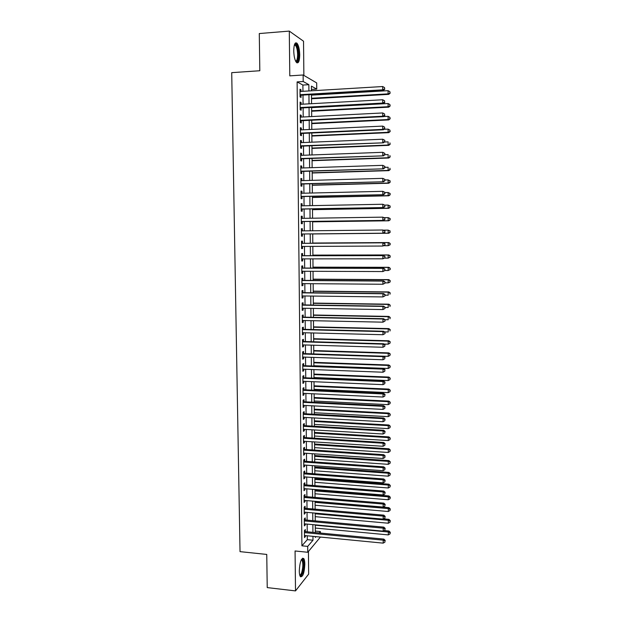 <?xml version="1.0" encoding="UTF-8"?>
<svg xmlns="http://www.w3.org/2000/svg" width="622" height="622" viewBox="0 0 622 622"><rect width="100%" height="100%" fill="white"/><g stroke="black" fill="none" stroke-linecap="round" stroke-linejoin="round"><path stroke-width="0.93" d="M304.834 564.193C304.788 561.347 304.399 559.442 303.684 558.478C301.273 557.88 299.812 562.039 299.283 570.973C299.337 573.811 299.718 575.708 300.434 576.664C302.867 577.208 304.337 573.049 304.834 564.193M299.734 54.814C299.547 49.262 298.63 45.398 296.989 43.221C294.999 41.899 293.918 44.465 293.74 50.911C293.942 56.485 294.851 60.342 296.476 62.48C298.482 63.786 299.563 61.228 299.734 54.814M315.331 531.095L320.377 531.569L320.392 533.046M320.423 537.066L307.75 552.274L307.696 546.396L312.99 540.207L312.952 536.343M303.87 75.41L303.536 41.223L289.292 31.1L259.288 33.549L259.817 70.737L231.718 72.657L240.03 551.636L266.752 554.435L267.227 587.596L295.512 590.9L308.652 574.122L308.434 551.465M302.953 91.31L302.891 85.058L297.122 81.894L303.194 81.513L303.132 74.982L316.691 82.913L316.738 89.109L311.412 86.124L311.459 90.804M311.443 89.428L316.738 89.109M305.34 531.616L305.324 529.579L304.422 530.558L304.492 537.563L305.394 536.553L305.379 535.612M305.223 519.961L305.208 517.924L304.306 518.872L304.376 525.885L305.278 524.921L305.27 523.926M305.114 508.283L305.091 506.238L304.189 507.148L304.259 514.184L305.161 513.251L305.153 512.217M304.998 496.574L304.974 494.521L304.072 495.392L304.142 502.452L305.044 501.557L305.037 500.469M304.881 484.833L304.858 482.773L303.956 483.613L304.026 490.68L304.928 489.825L304.92 488.698M304.764 473.062L304.741 471.002L303.831 471.795L303.909 478.886L304.811 478.069L304.796 476.887M304.648 461.26L304.625 459.192L303.715 459.946L303.785 467.06L304.694 466.282L304.679 465.054M304.523 449.426L304.508 447.35L303.598 448.065L303.668 455.195L304.578 454.457L304.562 453.181M304.407 437.554L304.391 435.478L303.474 436.154L303.552 443.307L304.461 442.607L304.446 441.278M304.29 425.658L304.267 423.574L303.357 424.212L303.427 431.38L304.345 430.719L304.329 429.343M304.174 413.731L304.15 411.64L303.241 412.238L303.311 419.43L304.22 418.8L304.205 417.385M304.057 401.765L304.034 399.674L303.116 400.234L303.186 407.441L304.104 406.858L304.088 405.388M303.933 389.776L303.917 387.669L303 388.19L303.07 395.421L303.987 394.877L303.971 393.353M303.816 377.748L303.793 375.641L302.875 376.123L302.945 383.37L303.863 382.864L303.847 381.294M303.692 365.689L303.676 363.575L302.751 364.018L302.828 371.28L303.746 370.821L303.73 369.204M303.575 353.599L303.552 351.484L302.634 351.881L302.704 359.166L303.629 358.746L303.606 357.075M303.458 341.478L303.435 339.355L302.51 339.713L302.58 347.014L303.505 346.633L303.489 344.915M303.334 329.326L303.311 327.195L302.385 327.506L302.463 334.838L303.388 334.496L303.365 332.723M303.217 317.134L303.194 314.996L302.261 315.276L302.339 322.616L303.264 322.32L303.248 320.501M303.093 304.912L303.07 302.774L302.144 303.007L302.214 310.37L303.147 310.114L303.124 308.24M302.968 292.659L302.953 290.513L302.02 290.707L302.09 298.086L303.023 297.868L303 295.948M302.852 280.374L302.828 278.221L301.895 278.368L301.965 285.77L302.898 285.599L302.883 283.624M302.727 268.051L302.704 265.889L301.771 265.998L301.841 273.423L302.782 273.291L302.758 271.262M302.603 255.696L302.58 253.527L301.647 253.597L301.724 261.046L302.657 260.952L302.634 258.869M302.479 243.311L302.455 241.134L301.522 241.165L301.6 248.629L302.533 248.575L302.51 246.444M302.354 230.863L302.339 228.709L301.398 228.694L301.468 236.181L302.409 236.173L302.385 233.996M302.23 218.361L302.214 216.246L301.273 216.184L301.343 223.695L302.284 223.733L302.261 221.549M302.105 205.828L302.09 203.752L301.141 203.651L301.219 211.177L302.16 211.255L302.144 209.07M301.981 193.255L301.965 191.226L301.017 191.078L301.095 198.62L302.035 198.745L302.02 196.552M301.857 180.652L301.841 178.662L300.892 178.467L300.97 186.04L301.911 186.203L301.895 184.003M301.732 168.01L301.717 166.058L300.768 165.825L300.838 173.414L301.787 173.624L301.763 171.423M301.608 155.337L301.592 153.432L300.636 153.152L300.714 160.756L301.662 161.012L301.639 158.804M301.483 142.625L301.46 140.759L300.512 140.44L300.589 148.067L301.538 148.363L301.514 146.147M301.351 129.881L301.336 128.062L300.387 127.689L300.457 135.339L301.413 135.682L301.39 133.466M301.227 117.099L301.211 115.319L300.255 114.907L300.333 122.581L301.289 122.969L301.266 120.738M301.102 104.286L301.087 102.552L300.123 102.094L300.201 109.783L301.157 110.218L301.134 107.979M297.122 81.894L301.911 545.813L307.307 539.655L307.268 535.791M307.229 531.794L307.159 524.105M307.12 520.14L307.043 512.38M307.004 508.454L306.926 500.632M306.887 496.729L306.817 488.845M306.778 484.981L306.7 477.035M306.662 473.202L306.584 465.186M306.545 461.392L306.467 453.314M306.428 449.55L306.351 441.402M306.319 437.678L306.234 429.46M306.203 425.767L306.117 417.486M306.086 413.832L306.001 405.482M305.97 401.866L305.884 393.446M305.853 389.862L305.767 381.379M305.736 377.826L305.651 369.274M305.62 365.759L305.534 357.137M305.503 353.661L305.418 344.969M305.386 341.532L305.301 332.77M305.262 329.372L305.177 320.54M305.145 317.173L305.06 308.271M305.029 304.943L304.943 295.971M304.912 292.682L304.819 283.64M304.788 280.382L304.702 271.27M304.671 268.059L304.578 258.869M304.547 255.696L304.461 246.436M304.43 243.295L304.337 233.981M304.306 230.848L304.22 221.525M304.189 218.338L304.096 209.031M304.065 205.789L303.971 196.505M303.94 193.209L303.855 183.949M303.824 180.598L303.73 171.361M303.699 167.948L303.606 158.734M303.575 155.259L303.482 146.069M303.45 142.539L303.365 133.372M303.326 129.788L303.241 120.645M303.202 116.998L303.116 107.878M303.077 104.177L302.992 95.073M300.97 91.434L300.955 89.739L299.998 89.234L300.076 96.954L301.032 97.429L301.009 95.189M307.75 552.274L295.069 550.975L295.512 590.9M301.911 545.813L307.696 546.396M289.292 31.1L289.79 75.861L303.132 74.982M315.377 536.576L315.385 537.408L316.046 536.638M319.21 532.937L320.377 531.569M311.49 94.575L311.568 103.703M311.606 107.419L311.684 116.571M311.715 120.225L311.793 129.392M311.832 132.991L311.91 142.189M311.941 145.727L312.019 154.948M312.05 158.423L312.135 167.668M312.166 171.089L312.244 180.357M312.275 183.723L312.353 193.007M312.384 196.319L312.469 205.625M312.493 208.875L312.578 218.205M312.609 221.401L312.687 230.754M312.718 233.895L312.796 243.241M312.827 246.39L312.905 255.673M312.936 258.861L313.014 268.074M313.045 271.301L313.123 280.444M313.154 283.702L313.231 292.775M313.263 296.072L313.34 305.068M313.371 308.411L313.449 317.337M313.48 320.711L313.558 329.567M313.589 332.98L313.667 341.766M313.698 345.218L313.768 353.934L388.221 356.344L388.221 353.304L313.745 350.956M313.799 357.417L313.877 366.07M313.908 369.585L313.986 378.168M314.017 381.721L314.094 390.235M314.126 393.827L314.196 402.271M314.227 405.902L314.304 414.275M314.335 417.937L314.405 426.249M314.437 429.95L314.514 438.183M314.545 441.923L314.615 450.095M314.654 453.866L314.724 461.967M314.755 465.777L314.825 473.816M314.856 477.657L314.926 485.627M314.965 489.498L315.035 497.406M315.066 501.316L315.136 509.161M315.175 513.103L315.237 520.878M315.276 524.851L315.346 532.564M308.909 90.952L308.854 84.685L303.194 81.513M312.913 532.339L312.843 524.626M312.812 520.653L312.742 512.886M312.703 508.944L312.633 501.114M312.594 497.203L312.524 489.304M312.493 485.432L312.415 477.471M312.384 473.63L312.306 465.598M312.275 461.796L312.205 453.695M312.166 449.931L312.096 441.768M312.057 438.036L311.987 429.802M311.949 426.101L311.879 417.805M311.84 414.143L311.77 405.777M311.731 402.146L311.661 393.718M311.622 390.126L311.552 381.62M311.513 378.067L311.435 369.491M311.404 365.977L311.327 357.331M311.295 353.856L311.218 345.14M311.187 341.696L311.109 332.918M311.078 329.512L310.992 320.657M310.961 317.29L310.883 308.364M310.852 305.037L310.775 296.041M310.743 292.744L310.658 283.686M310.627 280.421L310.549 271.293M310.518 268.066L310.432 258.869M310.409 255.681L310.324 246.405M310.292 243.256L310.207 233.919M310.184 230.785L310.098 221.44M310.067 218.244L309.981 208.922M309.95 205.672L309.865 196.373M309.842 193.069L309.756 183.793M309.725 180.427L309.639 171.174M309.608 167.753L309.523 158.517M309.492 155.041L309.406 145.828M309.375 142.29L309.297 133.108M309.258 129.516L309.181 120.349M309.142 116.695L309.064 107.552M309.025 103.843L308.947 94.723M302.891 85.058L308.854 84.685M307.307 539.655L312.99 540.207M300.006 89.801L300.955 89.739M300.131 102.599L301.087 102.552M300.263 115.373L301.211 115.319M300.387 128.101L301.336 128.062M300.512 140.805L301.46 140.759M300.644 153.463L301.592 153.432M300.768 166.097L301.717 166.058M300.892 178.685L301.841 178.662M301.017 191.249L301.965 191.226M301.149 203.775L302.09 203.752M301.273 216.262L302.214 216.246M301.398 228.717L302.339 228.709M301.592 248.582L302.533 248.575M301.717 260.952L302.657 260.952M301.841 273.283L302.782 273.291M301.965 285.591L302.898 285.599M302.09 297.86L303.023 297.868M302.214 310.098L303.147 310.114M302.339 322.297L303.264 322.32M302.455 334.465L303.388 334.496M302.58 346.609L303.505 346.633M302.704 358.707L303.629 358.746M302.821 370.782L303.746 370.821M302.945 382.825L303.863 382.864M303.062 394.83L303.987 394.877M303.186 406.811L304.104 406.858M303.303 418.754L304.22 418.8M303.419 430.665L304.345 430.719M303.544 442.545L304.461 442.607M303.66 454.394L304.578 454.457M303.777 466.212L304.694 466.282M303.894 477.999L304.811 478.069M304.018 489.755L304.928 489.825M304.135 501.48L305.044 501.557M304.251 513.173L305.161 513.251M304.368 524.836L305.278 524.921M304.485 536.467L305.394 536.553M300.061 95.244L383.393 90.361L382.701 89.84L300.053 94.707M384.559 88.907L384.559 87.585L384.559 88.907L382.701 89.84L382.701 86.536L300.022 91.488M383.393 90.361L384.839 89.117M384.559 87.585L382.701 86.536M311.529 98.774L388.734 94.365L388.081 93.875L388.081 90.664L311.498 95.135M311.521 98.268L388.081 93.875L390.149 93.168L389.885 91.683L389.885 92.966M388.081 90.664L389.885 91.683M390.149 93.168L388.734 94.365M294.517 44.527L295.155 44.17C297.013 44.916 298.093 48.399 298.397 54.627C298.28 59.906 297.402 62.177 295.761 61.438M295.574 61.065C296.881 61.034 297.557 58.857 297.619 54.542C297.471 50.102 296.733 47.008 295.419 45.266L294.393 44.924M296.935 62.845C298.14 61.881 298.754 59.222 298.778 54.868C298.591 49.356 297.681 45.523 296.049 43.353L295.473 42.941M301.491 559.411L302.028 559.256C303.901 561.223 304.049 565.67 302.463 572.605C301.584 575.21 300.706 576.143 299.835 575.412M299.711 574.985C300.442 575.132 301.141 574.192 301.81 572.162C303.139 566.852 303.178 562.84 301.919 560.127L301.289 559.808M300.597 576.835L302.65 573.367C304.29 566.774 304.337 561.806 302.782 558.447L302.525 558.198M300.185 108.034L383.409 103.532L382.717 103.065L300.185 107.544M384.575 102.125L384.575 100.803L384.575 102.125L382.717 103.065L382.717 99.761L300.146 104.333M383.409 103.532L384.847 102.311M384.575 100.803L382.717 99.761M300.317 120.785L383.424 116.664L382.732 116.244L300.309 120.341M384.59 115.303L384.583 113.989L384.59 115.303L382.732 116.244L382.732 112.955L300.278 117.146M383.424 116.664L384.863 115.474M384.583 113.989L382.732 112.955M300.442 133.505L383.432 129.765L382.748 129.392L300.442 133.116M384.598 128.443L384.598 127.129L384.598 128.443L382.748 129.392L382.748 126.103L300.403 129.92M383.432 129.765L384.87 128.591M384.598 127.129L382.748 126.103M300.566 146.186L383.447 142.819L300.566 145.843M384.614 141.544L382.763 142.492L382.755 139.219L384.878 140.37L384.614 141.544L384.878 140.37M300.535 142.663L382.755 139.219L384.606 140.238M383.447 142.819L384.886 141.676M311.638 111.229L388.742 107.163L388.089 106.72L388.089 103.516L311.606 107.645M311.63 110.77L388.089 106.72L390.149 105.989L389.893 104.527L389.893 105.81M388.089 103.516L389.893 104.527M390.149 105.989L388.742 107.163M311.746 123.654L388.75 119.929L388.097 119.533L388.097 116.33L383.549 116.555M311.739 123.234L388.097 119.533L390.157 118.771L389.901 117.333L389.901 118.615M388.097 116.33L389.901 117.333M390.157 118.771L388.75 119.929M311.855 136.039L388.75 132.657L388.105 132.307L388.105 129.112L383.999 129.298M311.855 135.674L388.105 132.307L390.157 131.53L389.901 130.107L389.901 131.382M388.105 129.112L389.901 130.107M390.157 131.53L388.75 132.657M311.964 148.401L388.758 145.354L388.112 145.043L388.112 141.863L384.466 142.01M311.964 148.075L388.112 145.043L390.165 144.242L389.908 142.85L389.908 144.117M390.165 144.242L388.758 145.354M300.698 158.835L383.463 155.842L300.69 158.54M384.621 154.614L382.779 155.562L382.771 152.304L384.894 153.424L384.621 154.614L384.894 153.424M300.659 155.368L382.771 152.304L384.621 153.307M383.463 155.842L384.894 154.722M312.073 160.717L388.766 158.011L388.12 157.747L388.12 154.575L384.894 154.691M312.073 160.437L388.12 157.747L390.165 156.923L389.908 155.547L389.908 156.822M390.165 156.923L388.766 158.011M300.823 171.447L383.479 168.834L300.823 171.205M384.637 167.645L382.794 168.601L382.787 165.343L384.901 166.439L384.637 167.645L384.901 166.439M300.791 168.041L382.787 165.343L384.637 166.338M383.479 168.834L384.909 167.738M312.182 173.009L388.773 170.638L388.128 170.412L388.12 167.248L384.901 167.357M312.182 172.776L388.128 170.412L390.173 169.573L389.916 168.22L389.916 169.479M390.173 169.573L388.773 170.638M300.947 184.026L383.486 181.78L300.947 183.832M384.645 180.637L382.81 181.593L382.802 178.351L384.917 179.416L384.645 180.637L384.917 179.416M300.916 180.675L382.802 178.351L384.645 179.338M383.486 181.78L384.917 180.707M312.291 185.263L388.773 183.226L388.128 183.047L388.128 179.89L384.917 179.983M312.283 185.076L388.128 183.047L390.173 182.184L389.916 180.854L389.916 182.114M389.916 180.854L388.128 179.89L390.173 180.924M390.173 182.184L388.773 183.226M301.071 196.575L383.502 194.694L301.071 196.42M384.66 193.59L382.818 194.554L382.818 191.319L384.925 192.353L384.66 193.59L384.925 192.353M301.04 193.279L382.818 191.319L384.66 192.299M383.502 194.694L384.925 193.644M312.392 197.493L388.781 195.782L388.136 195.65L388.136 192.501L384.925 192.579M312.392 197.345L388.136 195.65L390.181 194.764L389.924 193.45L389.924 194.709M389.924 193.45L388.136 192.501L390.181 193.504M390.181 194.764L388.781 195.782M301.203 209.085L383.517 207.569L301.196 208.984M384.668 206.512L382.833 207.476L382.833 204.249L384.94 205.26L384.668 206.512L384.94 205.26M301.165 205.843L382.833 204.249L384.668 205.221M383.517 207.569L384.94 206.551M301.328 221.564L383.525 220.413L301.328 221.502M384.684 219.395L382.849 220.367L382.849 217.148L384.948 218.128L384.684 219.395L384.948 218.128M301.289 218.376L382.849 217.148L384.684 218.104M383.525 220.413L384.948 219.41M384.691 232.239L382.864 233.211L301.452 233.996L383.541 233.219L382.864 233.211L382.857 230.008L384.964 230.956L384.691 232.239L384.964 230.956M301.421 230.879L382.857 230.008L384.691 230.956M383.541 233.219L384.964 232.239M384.971 245.037L384.971 243.754L384.971 245.037L382.88 246.032L301.577 246.452M384.707 245.052L382.88 246.032L382.872 242.829L383.549 242.798L301.546 243.311M301.546 243.342L382.872 242.829L384.707 243.77M384.971 243.754L383.549 242.798M384.987 257.788L384.987 256.513L384.987 257.788L382.895 258.806L301.701 258.876M384.715 257.827L382.895 258.806L382.888 255.619L383.564 255.541L301.67 255.696M301.67 255.774L382.888 255.619L384.715 256.544M384.987 256.513L383.564 255.541M390.204 269.513L390.204 268.276L390.204 269.513L388.182 270.523L384.995 270.508L384.73 269.287L384.995 270.508L382.903 271.55L301.825 271.262M384.73 270.562L382.903 271.55L382.903 268.37L383.58 268.245L301.794 268.051M301.794 268.168L382.903 268.37L384.73 269.287M384.995 269.24L383.58 268.245M385.01 283.197L385.01 281.929L385.01 283.197L382.919 284.254L301.95 283.616M384.738 283.267L382.919 284.254L382.919 281.082L383.595 280.919L301.911 280.367M301.919 280.53L382.919 281.082L384.738 281.999M385.01 281.929L383.595 280.919M385.018 295.847L385.018 294.587L385.018 295.847L382.934 296.927L302.074 295.94M384.754 295.932L382.934 296.927L382.934 293.763L383.603 293.553L302.035 292.651M302.043 292.861L382.934 293.763L384.754 294.673M385.018 294.587L383.603 293.553M385.034 308.465L385.026 307.206L385.034 308.465L382.95 309.569L302.191 308.224M384.761 308.566L382.95 309.569L382.942 306.413L383.618 306.156L302.16 304.897M302.16 305.153L382.942 306.413L384.761 307.307M385.026 307.206L383.618 306.156M385.041 321.045L385.041 319.786L385.041 321.045L382.965 322.165L302.315 320.478M384.777 321.162L382.965 322.165L382.958 319.016L383.634 318.721L302.284 317.119M302.284 317.414L382.958 319.016L384.777 319.91M385.041 319.786L383.634 318.721M385.049 333.586L385.049 332.335L385.049 333.586L382.973 334.729L302.44 332.7M384.785 333.726L382.973 334.729L382.973 331.596L383.642 331.254L302.409 329.302M302.409 329.644L382.973 331.596L384.785 332.475M385.049 332.335L383.642 331.254M302.533 341.843L382.989 344.137L382.989 347.263L302.564 344.883M302.525 341.455L383.657 343.748L382.989 344.137L384.8 345L384.8 346.252L384.8 345M385.065 344.852L383.657 343.748M382.989 347.263L384.8 346.252M312.501 209.684L388.789 208.3L388.144 208.214L388.144 205.073L384.746 205.136M312.501 209.583L388.144 208.214L390.181 207.305L389.924 206.014L389.924 207.266M389.924 206.014L388.144 205.073L390.181 206.053M390.181 207.305L388.789 208.3M312.609 221.844L388.797 220.787L388.151 220.74L388.151 217.614L384.248 217.669M312.609 221.79L388.151 220.74L390.188 219.815L389.932 218.547L389.932 219.799M389.932 218.547L388.151 217.614L390.188 218.563M390.188 219.815L388.797 220.787M389.94 232.286L389.94 231.042L389.94 232.286L388.159 233.234L312.718 233.958L388.797 233.242L388.159 233.234L388.159 230.117L383.758 230.163M389.94 231.042L388.159 230.117L390.188 231.042M390.188 232.294L388.797 233.242M383.953 245.721L388.167 245.698L388.167 242.588L388.804 242.557L312.796 243.039M389.94 243.505L389.94 244.749L390.196 243.49L388.167 242.588L312.796 243.07M390.196 244.734L388.167 245.698L389.94 244.749M388.804 242.557L390.196 243.49M384.466 258.13L388.175 258.13L388.167 255.02L388.812 254.95L312.905 255.113M389.947 255.93L389.947 257.174L390.196 255.899L388.167 255.02L312.905 255.183M390.196 257.143L388.175 258.13L389.947 257.174M388.812 254.95L390.196 255.899M389.947 269.559L388.182 270.523L388.175 267.429L388.82 267.312L313.006 267.149M389.947 268.323L388.175 267.429L313.006 267.266M388.82 267.312L390.204 268.276M385.01 282.854L388.182 282.886L388.182 279.791L388.82 279.636L313.115 279.161M389.955 280.685L389.955 281.921L390.204 280.623L388.182 279.791L313.115 279.317M390.204 281.852L388.82 282.715L389.955 281.921M388.82 279.636L390.204 280.623M385.018 295.17L388.19 295.209L388.19 292.13L388.828 291.936L313.216 291.135M389.955 293.009L389.955 294.245L390.212 292.931L388.19 292.13L313.224 291.337M388.828 291.936L390.212 292.931M385.026 307.455L388.198 307.501L388.198 304.43L388.836 304.189L313.325 303.077M389.963 305.301L389.963 306.529L390.212 305.208L388.198 304.43L313.325 303.318M388.836 304.189L390.212 305.208M384.925 319.692L388.206 319.762L388.206 316.699L388.836 316.419L313.426 314.989M389.963 317.562L389.963 318.791L390.219 317.453L388.206 316.699L313.434 315.276M388.836 316.419L390.219 317.453M384.482 331.899L388.214 331.993L388.214 328.937L388.843 328.61L313.535 326.877M389.971 329.792L389.971 331.013L390.219 329.66L388.214 328.937L313.535 327.203M388.843 328.61L390.219 329.66M384.062 344.067L388.221 344.184L388.214 341.136L388.851 340.778L313.636 338.726M389.971 341.983L389.971 343.204L390.227 341.836L388.214 341.136L313.643 339.091M389.971 343.204L388.221 344.184M388.851 340.778L390.227 341.836M302.65 354.004L383.004 356.639L383.004 359.765L302.681 357.044M302.65 353.568L383.673 356.212L383.004 356.639L384.808 357.502L384.808 358.746L384.808 357.502M385.072 357.331L383.673 356.212M383.004 359.765L384.808 358.746M302.774 366.14L383.012 369.11L383.02 372.22L302.805 369.165M302.766 365.658L383.681 368.644L383.012 369.11L384.824 369.966L384.824 371.21L384.824 369.966M385.088 369.771L383.681 368.644M383.02 372.22L384.824 371.21M302.898 378.238L383.028 381.55L383.035 384.653L302.93 381.255M302.891 377.709L383.696 381.037L383.028 381.55L384.831 382.39L384.831 383.634L384.831 382.39M385.096 382.18L383.696 381.037M383.035 384.653L384.831 383.634M303.015 390.305L383.043 393.951L383.043 397.046L303.046 393.314M303.015 389.73L383.712 393.392L383.043 393.951L384.839 394.783L384.847 396.02L384.839 394.783M385.104 394.558L383.712 393.392M383.043 397.046L384.847 396.02M389.978 354.143L389.978 355.356L390.227 353.98L388.221 353.304L388.859 352.899L313.745 350.544M389.978 355.356L388.221 356.344M388.859 352.899L390.227 353.98M313.877 365.736L388.229 368.473L388.229 365.441L388.859 364.997L313.846 362.331M389.978 366.272L389.986 367.485L390.235 366.094L388.229 365.441L313.846 362.789M389.986 367.485L388.229 368.473M388.859 364.997L390.235 366.094M313.978 377.531L388.237 380.571L388.237 377.546L388.867 377.064L313.947 374.086M389.986 378.37L389.986 379.575L390.235 378.176L388.237 377.546L313.954 374.584M389.986 379.575L388.237 380.571M388.867 377.064L390.235 378.176M314.079 389.294L388.245 392.63L388.245 389.621L388.874 389.092L314.056 385.811M389.994 390.429L389.994 391.635L390.243 390.219L388.245 389.621L314.056 386.355M389.994 391.635L388.245 392.63M388.874 389.092L390.243 390.219M303.139 402.333L383.059 406.314L383.059 409.4L303.171 405.342M303.132 401.719L383.72 405.723L383.059 406.314L384.855 407.146L384.855 408.374L384.855 407.146M385.119 406.905L383.72 405.723M383.059 409.4L384.855 408.374M314.188 401.019L388.252 404.665L388.252 401.656L388.882 401.097L314.157 397.512M389.994 402.465L389.994 403.662L390.243 402.24L388.252 401.656L314.157 398.088M389.994 403.662L388.252 404.665M388.882 401.097L390.243 402.24M303.256 414.338L383.074 418.653L383.074 421.732L303.287 417.331M303.248 413.677L383.735 418.015L383.074 418.653L384.863 419.469L384.863 420.697L384.863 419.469M385.127 419.212L383.735 418.015M383.074 421.732L384.863 420.697M314.289 412.72L388.26 416.662L388.252 413.661L388.882 413.062L314.258 409.175M390.002 414.462L390.002 415.659L390.251 414.221L388.252 413.661L314.265 409.797M390.002 415.659L388.26 416.662M388.882 413.062L390.251 414.221M303.38 426.303L383.082 430.953L383.09 434.024L303.412 429.289M303.373 425.603L383.751 430.268L383.082 430.953L384.878 431.761L384.878 432.99L384.878 431.761M385.142 431.489L383.751 430.268M383.09 434.024L384.878 432.99M314.39 424.391L388.26 428.628L388.26 425.642L388.89 424.997L314.359 420.814M390.002 426.428L390.002 427.625L390.251 426.171L388.26 425.642L314.367 421.475M390.002 427.625L388.26 428.628M388.89 424.997L390.251 426.171M303.497 438.246L383.098 443.214L383.105 446.277L303.528 441.223M303.489 437.499L383.758 442.499L383.098 443.214L384.886 444.015L384.886 445.243L384.886 444.015M385.15 443.727L383.758 442.499M383.105 446.277L384.886 445.243M314.491 436.03L388.268 440.563L388.268 437.585L388.898 436.901L314.46 432.414M390.01 438.362L390.01 439.56L390.258 438.09L388.268 437.585L314.468 433.122M390.01 439.56L388.268 440.563M388.898 436.901L390.258 438.09M303.614 450.149L383.113 455.452L383.113 458.5L303.645 453.119M303.606 449.364L383.774 454.69L383.113 455.452L384.901 456.245L384.901 457.465L384.901 456.245M385.158 455.934L383.774 454.69M383.113 458.5L384.901 457.465M314.592 447.638L388.276 452.466L388.276 449.496L388.898 448.773L314.561 443.991M390.01 450.266L390.01 451.455L390.258 449.978L388.276 449.496L314.569 444.738M390.01 451.455L388.276 452.466M388.898 448.773L390.258 449.978M303.738 462.022L383.129 467.651L383.129 470.691L303.769 464.984M303.73 461.197L383.782 466.842L383.129 467.651L384.909 468.428L384.909 469.649L384.909 468.428M385.173 468.109L383.782 466.842M383.129 470.691L384.909 469.649M314.701 459.215L388.283 464.339L388.283 461.368L388.905 460.614L314.662 455.537M390.017 462.138L390.017 463.328L390.266 461.835L388.283 461.368L314.67 456.323M390.017 463.328L388.283 464.339M388.905 460.614L390.266 461.835M303.855 473.863L383.136 479.811L383.144 482.851L303.886 476.817M303.847 472.992L383.797 478.971L383.136 479.811L384.925 480.588L384.925 481.801L384.925 480.588M385.181 480.246L383.797 478.971M383.144 482.851L384.925 481.801M314.802 470.761L388.291 476.18L388.291 473.218L388.913 472.417L314.763 467.052M390.017 473.98L390.017 475.161L390.266 473.661L388.291 473.218L314.771 467.876M390.017 475.161L388.291 476.18M388.913 472.417L390.266 473.661M303.971 485.673L383.152 491.948L383.16 494.972L304.002 488.62M303.964 484.763L383.813 491.061L383.152 491.948L384.932 492.71L384.932 493.922L384.932 492.71M385.197 492.36L383.813 491.061M383.16 494.972L384.932 493.922M314.903 482.283L388.299 487.982L388.291 485.036L388.921 484.196L314.864 478.543M390.025 485.79L390.025 486.964L390.274 485.448L388.291 485.036L314.872 479.406M390.025 486.964L388.299 487.982M388.921 484.196L390.274 485.448M304.088 497.452L383.168 504.045L383.168 507.062L304.119 500.391M304.08 496.496L383.821 503.12L383.168 504.045L384.94 504.807L384.948 506.013L384.94 504.807M385.205 504.434L383.821 503.12M383.168 507.062L384.948 506.013M315.004 493.767L388.299 499.761L388.299 496.822L388.921 495.944L314.965 489.996M390.025 497.561L390.025 498.743L390.274 497.211L390.025 497.561L388.299 496.822L314.973 490.898M390.025 498.743L388.299 499.761M388.921 495.944L390.274 497.211M304.212 509.2L383.183 516.112L383.183 519.121L304.236 512.131M304.197 508.205L383.836 515.148L383.183 516.112L384.956 516.859L384.956 518.064L384.956 516.859M385.212 516.478L383.836 515.148M383.183 519.121L384.956 518.064M315.105 505.227L388.307 511.509L388.307 508.571L388.929 507.661L315.066 501.425M390.033 509.309L390.033 510.483L390.274 508.944L390.033 509.309L388.307 508.571L315.074 502.366M390.033 510.483L388.307 511.509M388.929 507.661L390.274 508.944M304.329 520.917L383.191 528.148L383.199 531.149L304.36 523.841M304.313 519.883L383.852 527.137L383.191 528.148L384.964 528.887L384.964 530.092L384.964 528.887M385.228 528.482L383.852 527.137M383.199 531.149L384.964 530.092M315.206 516.657L388.315 523.219L388.315 520.295L388.937 519.347L383.603 518.872M390.033 521.026L390.033 522.192L390.282 520.645L390.033 521.026L388.315 520.295L315.175 513.803M390.033 522.192L388.315 523.219M388.937 519.347L390.282 520.645M304.446 532.603L383.206 540.145L383.206 543.138L304.477 535.519M304.43 531.53L383.86 539.103L383.206 540.145L384.979 540.883L384.979 542.081L384.979 540.883M385.236 540.464L383.86 539.103M383.206 543.138L384.979 542.081M315.3 528.055L388.322 534.904L388.322 531.989L388.937 531.001L384.178 530.558M390.041 532.704L390.041 533.878L390.282 532.308L390.041 532.704L388.322 531.989L315.276 525.209M390.041 533.878L388.322 534.904M388.937 531.001L390.282 532.308M294.61 44.87L295.155 44.17M294.276 45.352L295.419 45.266M301.406 559.808L302.028 559.256M301.172 560.049L301.919 560.127"/></g></svg>
